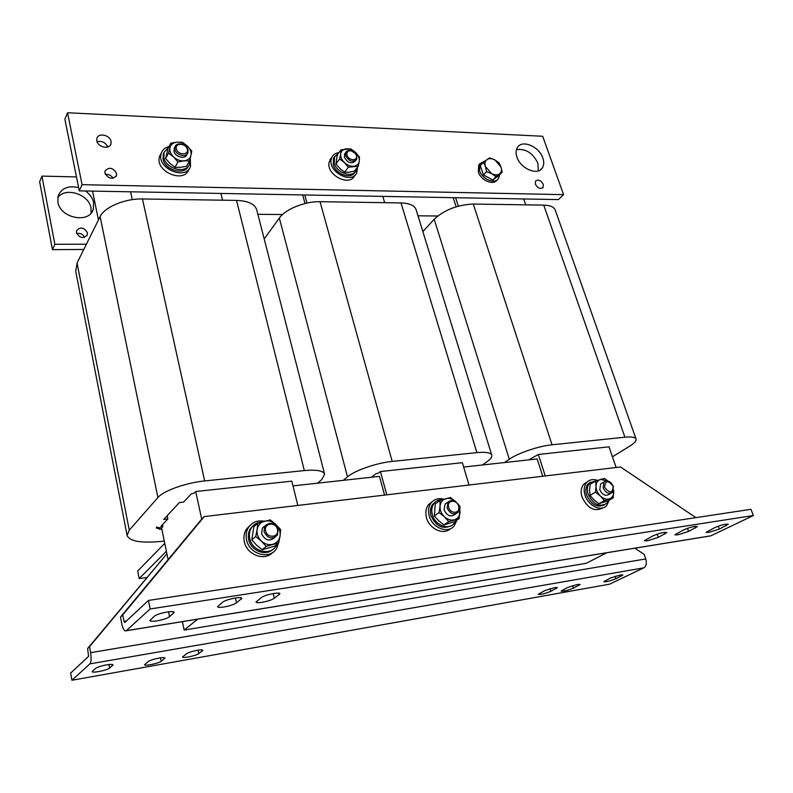 <?xml version="1.0" encoding="UTF-8"?>
<svg xmlns="http://www.w3.org/2000/svg" width="793" height="793" viewBox="0 0 793 793"><rect width="100%" height="100%" fill="white"/><g stroke="black" fill="none" stroke-linecap="round" stroke-linejoin="round"><path stroke-width="1.19" d="M535.364 184.135C537.753 188.228 540.33 189.329 543.086 187.435L543.274 184.343C540.876 180.249 538.298 179.159 535.553 181.072L535.364 184.135M104.934 173.102C108.572 178.96 112.418 179.783 116.472 175.57L116.561 173.399C112.903 167.551 109.057 166.738 105.023 170.991L104.934 173.102M96.796 140.837C97.797 147.26 109.543 149.778 110.961 143.92L111.05 141.392C110.039 134.988 98.282 132.461 96.875 138.388L96.796 140.837M516.927 157.083C520.456 168.671 537.694 175.957 542.323 167.938C544.008 165.281 544.196 162 542.868 158.085C539.26 146.536 522.032 139.271 517.423 147.478C515.837 150.075 515.668 153.277 516.927 157.083M538.318 170.892L537.872 163.189C532.747 152.88 525.61 148.37 516.441 149.669M57.77 197.546C65.462 186.702 88.955 194.206 91.007 207.974L91.066 213.099M85.525 190.974C89.896 194.146 92.603 197.992 93.624 202.532L93.306 209.134C89.52 223.983 60.159 218.333 57.889 202.046L58.127 195.96C61.457 188.11 68.287 185.344 78.606 187.644M87.399 232.775L87.289 234.837C83.434 238.941 79.825 238.247 76.465 232.755L76.564 230.743C80.42 226.6 84.028 227.274 87.399 232.775M160.989 153.624L159.413 157.034C155.111 171.605 184.283 183.817 188.803 169.494L189.111 168.959M169.048 146.546C165.192 147.488 162.634 149.619 161.356 152.94L161.058 153.951C156.756 168.542 186.018 180.814 190.538 166.471L190.29 158.213M355.026 175.154L354.56 175.749C349.624 186.95 326.429 175.124 329.026 162.615L331.405 157.866M338.928 152.593C335.627 153.029 333.288 154.556 331.91 157.183L331.117 159.77C328.53 172.299 351.785 184.174 356.721 172.963L357.584 167.135M480.023 163.566L478.734 165.003L478.328 171.952C480.816 180.546 493.702 185.83 497.261 179.793M485.187 160.85L479.943 163.685L479.537 170.644C482.055 179.327 495.139 184.591 498.579 178.356L499.6 174.866M450.483 528.683C443.624 535.503 429.31 529.02 426.505 517.73C425.167 512.546 425.861 508.154 428.587 504.576L432.185 501.682M443.921 499.194C438.717 497.835 434.505 498.995 431.273 502.683C428.547 506.271 427.853 510.672 429.201 515.866C432.165 527.91 447.896 534.115 454.24 525.858L456.946 520.039M272.614 552.503C264.535 561.494 246.831 554.882 244.373 541.797C243.421 537.287 244.026 533.213 246.187 529.575L249.924 525.551M264.238 521.239C257.408 520.039 252.124 522.171 248.378 527.623C246.197 531.27 245.602 535.354 246.564 539.874C249.24 554.357 269.789 560.126 276.638 548.508L279.156 540.846M603.146 507.778C594.76 512.149 587.732 508.61 582.062 497.171C580.426 491.7 581.061 487.318 583.955 484.027L587.266 481.916M597.516 480.37C593.263 478.922 589.744 479.527 586.979 482.203C584.074 485.504 583.45 489.896 585.085 495.377C588.198 505.775 600.965 511.881 606.546 505.736L609.321 500.046M169.514 616.726L174.133 612.374C174.361 610.055 157.073 613.425 154.298 616.25L149.877 620.542C150.273 621.395 152.633 621.504 156.955 620.86C162.902 619.779 167.095 618.401 169.514 616.726L168.522 611.819M274.328 598.299L279.919 593.749C280.098 591.667 264.684 594.819 261.412 597.545L255.99 602.046C256.317 602.779 258.31 602.878 261.977 602.333C267.499 601.322 271.622 599.984 274.328 598.299L273.218 593.56M688.592 531.449L697.434 526.542C694.965 525.987 690.336 527.117 683.556 529.922L674.843 534.779L677.589 534.898L688.592 531.449L687.472 528.326M658.279 537.396L666.883 532.529C664.306 531.944 659.607 533.084 652.778 535.929L644.312 540.747L647.217 540.866L658.279 537.396L657.159 534.165M719.37 529.08L728.301 524.262C725.972 523.767 721.491 524.867 714.88 527.573L706.077 532.351L708.615 532.44L719.37 529.08L718.299 526.175M236.483 602.898L241.766 598.348C241.964 596.148 225.777 599.399 222.645 602.194L217.55 606.675C217.906 607.468 220.038 607.577 223.963 606.992C229.683 605.961 233.856 604.593 236.483 602.898L235.402 598.001M620.275 574.994L610.65 577.978L603.741 581.685C605.991 582.042 610.045 581.071 615.893 578.741L622.901 574.994L620.275 574.994M554.485 587.613L544.712 590.656L538.239 594.294C540.697 594.7 544.91 593.699 550.887 591.3L557.459 587.623L554.485 587.613M158.996 658.071C153.852 659.072 150.264 660.232 148.232 661.531L144.554 664.722C144.366 666.358 158.818 663.374 161.167 661.293L164.994 658.071C164.686 657.456 162.684 657.466 158.996 658.071M197.249 650.31C192.223 651.281 188.645 652.431 186.514 653.749L182.529 657.01C182.36 658.596 196.258 655.692 198.775 653.62L202.899 650.31C202.612 649.735 200.728 649.735 197.249 650.31M106.44 664.881C101.028 665.932 97.37 667.121 95.447 668.44L92.137 671.612C91.948 673.366 107.422 670.244 109.563 668.093L113.022 664.891C112.675 664.227 110.485 664.227 106.44 664.881M577.334 584.471L567.679 587.474L561.087 591.102C563.456 591.479 567.59 590.498 573.478 588.138L580.169 584.471L577.334 584.471M164.22 151.939L163.289 153.783L163.051 159.125C165.083 170.554 185.017 175.749 188.526 165.896M168.572 147.448L164.111 152.236L163.883 157.579C165.955 169.236 186.405 174.262 189.537 164.022L189.983 159.353M334.745 156.489L333.556 158.174L333.189 164.587C335.508 174.371 351.22 179.773 354.977 172.18M338.373 153.346L334.606 156.746L334.24 163.16C336.609 173.132 352.736 178.445 356.216 170.495L356.999 167.888M482.957 173.578L481.054 167.858M435.416 501.919L432.809 504.14C430.43 507.272 429.826 511.098 430.995 515.628C435.952 526.403 442.772 529.724 451.465 525.571M442.375 499.689C438.985 499.55 436.249 500.72 434.167 503.188C431.779 506.33 431.174 510.167 432.354 514.697C434.951 525.194 448.66 530.596 454.171 523.39L455.757 520.823M253.106 525.719L250.271 528.901C248.368 532.093 247.842 535.652 248.685 539.597C250.806 550.768 265.744 556.666 272.961 549.301M261.333 522.081C257.021 522.418 253.701 524.371 251.371 527.92C249.468 531.112 248.943 534.68 249.785 538.635C252.134 551.244 270.046 556.27 276.004 546.129L277.044 544.216M590.547 482.114L588.277 483.7C585.749 486.575 585.204 490.401 586.632 495.169C591.291 504.774 597.248 508.006 604.514 504.844M596.752 480.627L589.804 482.788C587.266 485.663 586.721 489.489 588.158 494.277C593.323 504.487 599.548 507.49 606.853 503.287L608.707 500.393M174.946 149.471L175.065 146.755C176.611 141.531 186.93 144.098 188.01 149.946L187.882 152.732C186.325 157.906 176.016 155.339 174.946 149.471M174.668 147.478L173.974 151.255C175.035 157.113 185.334 159.671 186.89 154.506L187.277 153.812M345.609 155.666L345.788 152.425C346.799 150.7 348.524 150.095 350.992 150.62L355.423 153.455L356.87 156.082L356.681 159.373C352.726 162.654 349.039 161.415 345.609 155.666M345.272 153.118L344.559 154.07L344.38 157.311C347.8 163.051 351.487 164.28 355.433 161.009L355.948 160.325M447.093 507.926L448.005 502.088C452.387 499.005 456.074 500.442 459.058 506.39L458.126 512.308C453.735 515.331 450.057 513.864 447.093 507.926M447.173 502.653L445.032 504.14L444.12 509.958C447.074 515.876 450.731 517.333 455.113 514.32L455.935 513.765M264.019 531.518L264.822 526.046C270.116 521.437 274.556 522.656 278.135 529.694L277.282 535.275C271.979 539.795 267.558 538.536 264.019 531.518M264.912 525.908L262.384 528.168L261.581 533.62C265.001 540.529 269.372 541.827 274.695 537.515M603.116 487.834L603.929 482.015C607.587 479.854 610.739 481.351 613.385 486.505L612.553 492.374C608.885 494.505 605.743 492.988 603.116 487.834M602.234 483.026L600.598 483.998L599.786 489.787C602.402 494.931 605.535 496.438 609.193 494.307L610.897 493.325M176.393 148.866C174.658 142.552 186.068 142.998 187.297 149.262C189.081 155.557 177.632 155.17 176.393 148.866M346.997 155.101C346.521 151.859 348.018 150.452 351.487 150.888L355.185 153.247L356.394 155.448C358.357 161.306 348.484 160.969 346.997 155.101M448.669 507.401C446.33 500.145 456.778 498.847 458.661 506.122C461.05 513.349 450.563 514.746 448.669 507.401M265.665 530.953C263.524 523.003 275.865 521.477 277.461 529.437C279.661 537.337 267.281 538.992 265.665 530.953M604.623 487.338C605.208 480.28 608.062 479.914 613.187 486.238C612.622 493.315 609.767 493.682 604.623 487.338M525.749 204.842L523.717 198.954L558.421 199.588L563.575 194.662L542.699 136.257L67.544 112.745L82.075 184.68L563.575 194.662M528.782 459.871L538.338 454.468L609.004 446.826L616.121 467.493M197.705 619.164L184.145 630.058L586.255 563.308L606.823 552.751M613.643 490.371L613.762 491.957C613.653 495.546 612.176 497.855 609.341 498.896C606.377 499.669 603.414 498.728 600.45 496.071L595.444 492.175L596.029 486.278C596.177 482.689 597.674 480.399 600.519 479.398L607.894 481.054M613.207 497.826L607.765 500.938L598.913 503.704L593.947 499.838L590.071 495.338L589.576 490.114L590.17 484.275L595.513 481.064L596.029 486.278C596.128 489.955 597.595 493.216 600.45 496.071L604.335 500.601L613.207 497.826L613.693 490.153M280.078 535.88C279.295 540.172 276.906 542.967 272.881 544.285C268.748 545.287 264.902 544.226 261.353 541.113L255.683 536.524L257.13 529.506C257.963 525.214 260.391 522.438 264.416 521.189C268.54 520.248 272.346 521.318 275.835 524.401C279.136 527.692 280.553 531.518 280.078 535.88L278.69 542.868L266.21 546.397L261.353 541.113C258.012 537.773 256.595 533.907 257.13 529.506L257.765 523.241L270.225 519.871L275.835 524.401L280.623 529.625L280.078 535.88M459.097 506.519L460.099 512.179C459.712 516.094 457.839 518.622 454.478 519.782C450.999 520.664 447.649 519.663 444.417 516.798L439.094 512.585L440.046 506.172C440.492 502.266 442.385 499.749 445.755 498.648C449.225 497.816 452.545 498.817 455.737 501.662L455.896 501.82M459.197 518.563L454.31 521.784L443.892 524.887L438.618 520.704L434.316 515.856L435.258 503.813L440.016 500.482L440.046 506.172C439.877 510.177 441.334 513.715 444.417 516.798L448.739 521.675L459.197 518.563L459.999 506.499L457.799 503.783M359.279 161.138C358.763 164.092 356.909 165.787 353.718 166.233C350.427 166.441 347.314 165.231 344.4 162.595L339.662 158.977L340.703 153.862C341.258 150.918 343.131 149.243 346.333 148.836C349.614 148.658 352.697 149.877 355.581 152.484C358.317 155.22 359.546 158.104 359.279 161.138L358.277 166.243L348.355 167.234L344.4 162.595C341.634 159.829 340.395 156.915 340.703 153.862L340.98 149.808L350.883 148.906L355.581 152.484L359.487 157.083L359.279 161.138M190.964 155.418C190.122 158.58 187.822 160.394 184.075 160.86C180.229 161.078 176.72 159.77 173.548 156.935L168.542 153.039L169.999 147.548C170.892 144.385 173.221 142.591 176.968 142.165C180.794 141.987 184.273 143.295 187.406 146.11C190.35 149.054 191.539 152.157 190.964 155.418L189.557 160.89L184.075 160.86L177.949 161.931L173.548 156.935C170.564 153.951 169.385 150.819 169.999 147.548L170.852 143.196L176.968 142.165L182.44 142.264L187.406 146.11L191.747 151.066L190.964 155.418M595.513 481.064L604.395 478.407L608.053 481.093M440.016 500.482L450.474 497.508L455.906 501.83M485.405 166.461C484.473 163.388 484.999 161.088 486.961 159.562C489.093 158.223 491.69 158.313 494.773 159.849L489.648 157.847L483.383 162.238L485.405 166.461L486.545 171.655L491.71 173.667L485.405 166.461M499.531 173.905C497.429 175.273 494.812 175.194 491.71 173.667L495.982 176.621L502.177 172.14L501.027 166.986C501.969 170.039 501.473 172.349 499.531 173.905M501.027 166.986L494.773 159.849L499.005 162.793L501.027 166.986M590.071 495.338L595.444 492.175M598.913 503.704L604.335 500.601M278.69 542.868L274.656 546.189L262.245 549.708L256.615 545.148L251.787 539.914L253.869 526.701L257.765 523.241M251.787 539.914L255.683 536.524M262.245 549.708L266.21 546.397M434.316 515.856L439.094 512.585M443.892 524.887L448.739 521.675M358.277 166.243L354.461 171.179L349.158 172.19L344.588 172.2L339.89 168.602L335.945 163.992L337.273 154.843L340.98 149.808M335.945 163.992L339.662 158.977M344.588 172.2L348.355 167.234M189.557 160.89L186.514 166.243L180.447 167.323L174.956 167.303L169.98 163.437L165.608 158.471L167.918 148.658L170.852 143.196M165.608 158.471L168.542 153.039M174.956 167.303L177.949 161.931M166.381 551.284L139.172 578.593L146.794 577.512M502.177 172.14L499.035 175.471L492.84 179.942L483.433 175.005L486.545 171.655M492.84 179.942L495.982 176.621M483.433 175.005L480.3 165.618L483.383 162.238M139.172 578.593L137.695 571.039L164.746 543.324M371.55 477.217L375.813 473.778L378.558 473.054L380.422 471.548L386.786 494.832M161.921 529.546L156.34 528.009L156.836 526.839L156.588 527.424L161.584 527.89L162.862 526.522L160.92 526.354L167.868 518.909L163.745 519.405L179.357 502.564L183.599 502.088L191.262 493.89L194.245 493.097L195.722 491.531L201.709 519.108L204.237 516.59L620.522 466.968L695.917 517.641M496.289 177.454L494.733 178.574M490.996 178.97L484.791 175.719M167.868 518.909L167.204 515.668M126.454 620.969L123.995 621.355L124.759 622.555L148.44 600.44L750.981 509.304L753.35 515.539L710.895 535.81L708.902 536.177L126.206 630.762M491.749 455.103L416.176 209.877C414.729 205.546 409.674 203.226 401 202.929L320.025 201.69C305.047 201.244 285.311 209.233 279.334 218.035L264.208 238.98M482.412 464.985L487.12 461.655C490.609 459.167 492.166 457.046 491.809 455.311C490.887 452.684 485.911 451.782 476.89 452.615L392.198 461.427C376.516 462.924 354.788 470.467 347.493 476.871L343.359 480.33M324.575 474.105L256.754 209.927C254.949 204.059 248.209 200.887 236.522 200.411L142.453 198.964C124.947 198.468 104.389 207.112 100.106 216.628L77.05 263.008L75.741 271.365M317.616 483.165L321.631 479.686L324.634 474.323C323.395 470.735 316.625 469.486 304.334 470.576L204.673 480.945C186.077 482.729 163.328 490.847 157.916 497.528L129.269 530.18L127.108 535.473C129.656 541.599 142.046 543.473 164.29 541.094M247.059 528.316L247.832 528.098M634.836 548.201L644.213 554.396L645.77 558.936C646.929 563.208 646.255 566.182 643.747 567.857L609.539 584.183L71.915 680.255L70.686 673.049L88.568 656.356L87.617 648.505L89.54 646.682L90.61 652.689C91.443 658.309 91.205 662.036 89.896 663.87L71.915 680.255M201.709 519.108L120.516 617.043L121.725 623.486C122.588 627.699 123.738 630.177 125.165 630.931L126.295 630.693L150.125 608.974L148.44 600.44M150.125 608.974L753.35 515.539M297.821 505.438L291.824 481.133L195.722 491.531M162.862 526.522L162.486 524.679M257.874 214.308L282.516 214.536M292.994 485.881L379.45 476.345L384.575 495.1M469.02 485.029L462.349 462.686L380.422 471.548M306.98 203.067L304.76 194.969L523.717 198.954M305.008 203.523L302.668 194.929M123.995 621.355L122.776 614.882L204.237 516.59M384.684 202.681L382.801 196.386M132.282 199.638L130.577 191.797L304.76 194.969M222.575 200.193L220.91 193.442M122.776 614.882L120.516 617.043M93.098 191.113L92.712 191.936L98.451 219.958M107.461 145.991L106.896 147.201M161.584 527.89L168.096 559.66M184.145 630.058L182.41 621.643M41.94 176.105L39.65 181.785L52.437 249.626L54.866 244.303L41.94 176.105L76.465 176.928M76.693 233.538C80.271 232.874 82.898 234.143 84.583 237.365M82.075 184.68L79.26 190.865L64.897 119.307L67.544 112.745M79.26 190.865L130.577 191.797M107.878 146.943C105.528 142.472 101.92 140.728 97.053 141.699M113.092 178.276C111.307 175.402 108.75 174.123 105.419 174.44M83.79 249.458L52.437 249.626M89.54 646.682L166.897 553.821L87.617 648.505M418.01 215.815L437.756 216.003M456.144 206.775L453.209 197.665M463.657 467.057L537.178 458.949L542.739 476.246M538.338 454.468L545.257 475.939M636.045 438.965L555.308 210.234C554.148 207.023 550.283 205.318 543.72 205.119L473.272 204.039C457.373 204.812 444.348 209.887 434.197 219.255L422.867 231.606M612.434 456.798L629.811 446.102C634.39 443.257 636.492 440.938 636.115 439.153C635.401 437.211 631.674 436.566 624.914 437.201L552.047 444.794C538.655 446.053 517.898 453.1 509.314 459.236L504.526 462.547M86.407 244.194L54.866 244.303M458.334 206.14L455.618 197.715M392.198 461.427L320.025 201.69M476.89 452.615L401 202.929M347.493 476.871L279.334 218.035M204.673 480.945L142.453 198.964M304.334 470.576L236.522 200.411M157.916 497.528L100.106 216.628M129.269 530.18L77.05 263.008M159.403 529.337L159.145 528.118M161.851 526.641L161.633 525.59M572.675 585.611L573.478 588.138M578.85 585.492L578.464 584.312M112.695 665.416L112.537 664.524M108.919 664.524L109.563 668.093M198.062 650.171L198.775 653.62M202.433 650.944L202.225 649.943M160.493 657.833L161.167 661.293M164.587 658.646L164.399 657.704M550.064 588.674L550.887 591.3M556.19 588.634L555.814 587.425M615.081 576.303L615.893 578.741M621.454 576.075L621.058 574.875M241.122 599.3L240.785 597.753M726.269 525.769L725.684 524.173M665.03 534.006L664.435 532.331M695.481 528.059L694.876 526.393M279.186 594.74L278.819 593.164M173.637 613.187L173.36 611.809M643.747 567.857L89.896 663.87M126.295 630.693L710.895 535.81M645.77 558.936L90.61 652.689M552.047 444.794L473.272 204.039M624.914 437.201L543.72 205.119M509.314 459.236L434.197 219.255M542.471 188.04L543.086 187.435M116.006 176.512L116.472 175.57M110.465 144.98L110.961 143.92M540.43 169.861L542.323 167.938M93.306 209.134L91.958 211.919M87.289 234.837L86.843 235.749M159.71 156.033L161.356 152.94M329.819 160.037L331.91 157.183M478.734 165.003L479.943 163.685M428.587 504.576L431.273 502.683M246.187 529.575L248.378 527.623M583.955 484.027L586.979 482.203M163.289 153.783L164.111 152.236M333.556 158.174L334.606 156.746M432.809 504.14L434.167 503.188M250.271 528.901L251.371 527.92M588.277 483.7L589.804 482.788M175.065 146.755L174.093 148.539M345.788 152.425L344.559 154.07M448.005 502.088L445.032 504.14M264.822 526.046L262.384 528.168M603.929 482.015L600.598 483.998M351.487 150.888L350.992 150.62M127.108 535.473L75.672 271.008"/></g></svg>
